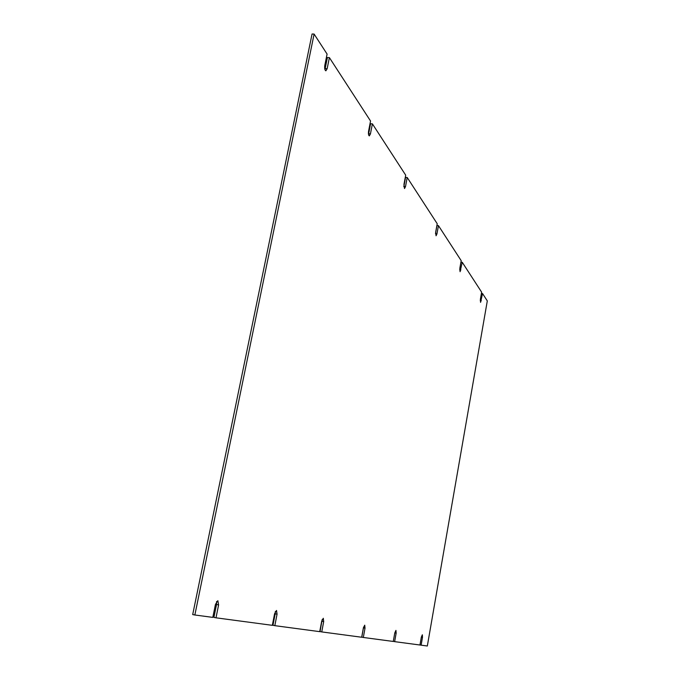 <?xml version="1.0" encoding="UTF-8"?>
<svg xmlns="http://www.w3.org/2000/svg" width="680" height="680" viewBox="0 0 680 680"><rect width="100%" height="100%" fill="white"/><g stroke="black" fill="none" stroke-linecap="round" stroke-linejoin="round"><path stroke-width="1.02" d="M277.058 614.176L274.83 625.659L319.727 631.652L321.683 621.282L323.289 618.264L323.688 621.596L321.75 631.915L361.683 637.245L363.392 627.912L364.735 625.175L365.015 628.167L363.324 637.466L393.269 641.452L394.791 632.902L395.947 630.385L396.159 633.114L394.638 641.639L419.959 645.014L421.337 637.117L422.348 634.788L422.501 637.304L421.124 645.175L427.329 646L487.305 300.9L482.528 293.539L480.573 302.353L480.377 299.353L481.627 292.153L462.238 262.284L460.088 271.711L459.816 268.404L461.193 260.67L438.456 225.641L436.934 233.971L436.067 235.773L435.693 232.101L437.223 223.737L407.209 177.497L405.493 186.643L404.506 188.547L403.971 184.356L405.705 175.177L372.394 123.862L370.438 133.9L369.325 135.889C368.483 135.371 368.237 133.773 368.585 131.112L370.549 121.023L329.392 57.613L327.148 68.714L325.865 70.822C324.776 70.184 324.436 68.314 324.827 65.229L327.089 54.069L314.109 34.077L194.854 614.992L212.815 617.389L215.45 604.401L217.855 600.678L218.603 604.902L215.994 617.814L272.332 625.328L274.575 613.777L276.514 610.462L277.058 614.176L275.188 613.819L275.332 611.524M274.83 625.659L272.952 625.303L275.188 613.819M215.994 617.814L213.911 617.406L216.529 604.512L216.606 601.486M194.854 614.992L192.695 614.575L312.06 34L314.109 34.077M324.912 69.522L325.159 68.621L327.148 68.714M329.392 57.613L327.403 57.528L325.159 68.621M368.509 134.351L368.645 133.79L370.438 133.9M372.394 123.862L370.591 123.751L368.645 133.79M403.818 186.668L405.493 186.643M407.209 177.497L405.569 177.378L403.852 186.516M438.456 225.641L436.96 225.513L435.557 233.18M462.238 262.284L460.929 262.166M482.528 293.539L481.406 293.428M421.124 645.175L419.968 644.954M394.638 641.639L393.278 641.385M363.324 637.466L361.769 637.168L363.579 627.096M321.75 631.915L320.042 631.592L322.142 619.633M216.529 604.512L218.603 604.902M435.531 233.852L436.934 233.971M459.663 269.883L460.87 269.994M480.241 300.611L481.279 300.713M421.345 637.083L422.501 637.304M394.8 632.859L396.159 633.114M363.469 627.878L365.015 628.167M321.98 621.282L323.688 621.596"/></g></svg>
